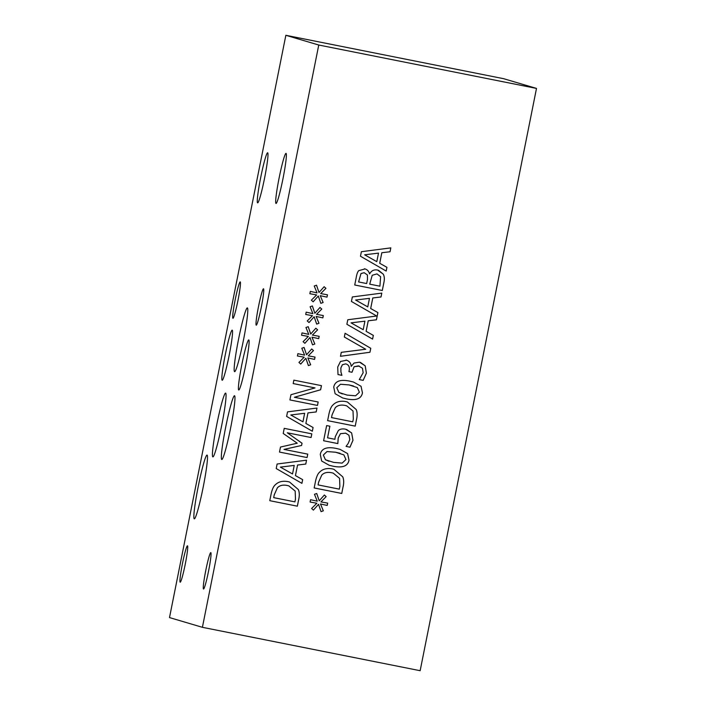 <?xml version="1.0" encoding="UTF-8"?>
<svg xmlns="http://www.w3.org/2000/svg" width="706" height="706" viewBox="0 0 706 706"><rect width="100%" height="100%" fill="white"/><g stroke="black" fill="none" stroke-linecap="round" stroke-linejoin="round"><path stroke-width="1.06" d="M314.85 313.27L319.986 307.463L321.777 309.078L316.544 314.346L323.322 315.556L322.854 317.885L316.129 316.429L318.971 323.269L316.685 324.098L314.152 316.765L309.016 322.571L307.234 320.93L312.484 315.688L305.707 314.47L306.175 312.14L312.899 313.64L310.093 306.748L312.37 305.945L314.85 313.27L312.352 305.945M312.484 315.688L305.716 314.47M314.152 316.765L309.007 322.554M318.971 323.269L316.685 324.089M322.854 317.885L316.111 316.429L318.953 323.26M323.304 315.556L322.836 317.885M316.544 314.346L321.777 309.078M319.986 307.463L321.76 309.069M306.563 354.774L311.69 348.967L313.482 350.582L308.248 355.859L315.026 357.068L314.558 359.398L307.834 357.942L310.675 364.781L308.39 365.602L305.857 358.269L300.73 364.075L298.938 362.443L304.189 357.192L297.42 355.983L297.879 353.653L304.604 355.153L301.797 348.252L304.074 347.449L306.563 354.774L304.057 347.458M304.189 357.192L297.42 355.983M305.857 358.269L300.712 364.067M310.675 364.781L308.39 365.593M314.558 359.398L307.816 357.942L310.658 364.773M315.008 357.068L314.541 359.398M308.248 355.859L313.464 350.582L311.69 348.976M284.236 428.357L311.814 433.855L311.081 437.526L287.324 432.796L302.036 443.227L301.594 445.468L284.006 449.404L307.763 454.135L307.075 457.567L279.497 452.069L280.494 447.048L297.235 443.209L283.212 433.466L284.236 428.357M307.745 454.135L307.057 457.559L279.497 452.069M284.006 449.404L301.577 445.468L302.018 443.227L287.324 432.796M311.796 433.846L311.064 437.526L287.307 432.787M280.388 467.116L292.531 473.964L280.379 467.116L294.234 465.422L280.379 467.116M292.531 473.964L294.234 465.422M295.452 475.597L302.645 479.639L301.921 483.363L276.205 468.546L277.105 464.018L306.554 460.188L305.777 464.063L297.561 465.042L295.452 475.597L302.662 479.648L301.903 483.354M297.561 465.042L295.435 475.588M305.777 464.063L297.544 465.033M306.536 460.188L305.76 464.063M277.361 487.864L274.246 494.844L273.69 497.642L274.228 494.835L277.361 487.864C279.629 485.419 282.894 484.616 287.139 485.454C282.877 484.607 279.611 485.41 277.343 487.855M273.69 497.642L294.923 501.869L295.479 499.071L295.179 491.067L288.816 485.86L287.121 485.446L288.807 485.86M275.208 484.916C278.305 481.739 282.55 480.645 287.951 481.633L289.522 482.013L298.364 489.576C299.494 492.329 299.573 495.736 298.612 499.813L297.341 506.176L269.78 500.686L271.042 494.385C272.057 489.54 273.443 486.381 275.208 484.916M289.522 482.013L298.364 489.576C299.512 492.329 299.591 495.744 298.629 499.813L297.358 506.184L269.78 500.686M290.81 414.987L302.945 421.826L290.793 414.978L304.648 413.292L290.793 414.978M302.945 421.826L304.648 413.292M313.085 427.509L312.334 431.234L286.618 416.408L287.527 411.88L316.968 408.05L316.191 411.933L307.984 412.904L305.875 423.459L313.085 427.509L312.326 431.216M307.984 412.904L305.857 423.459L313.067 427.501M316.191 411.933L307.966 412.904M316.95 408.059L316.173 411.925M293.864 380.146L321.451 385.644L320.621 389.765L294.393 397.266L318.177 402.005L317.497 405.429L289.91 399.931L290.951 394.716L315.017 387.921L293.184 383.57L293.864 380.146M315.017 387.921L293.184 383.57M318.159 401.996L317.479 405.429L289.91 399.931M294.393 397.266L320.603 389.756L321.433 385.635M310.702 334.017L315.838 328.219L317.629 329.834L312.396 335.103L319.174 336.312L318.706 338.642L311.981 337.186L314.823 344.025L312.537 344.855L310.005 337.521L304.877 343.319L303.086 341.686L308.337 336.435L301.568 335.226L302.027 332.897L308.751 334.397L305.945 327.505L308.222 326.693L310.702 334.017L308.204 326.701M308.337 336.435L301.568 335.226M310.005 337.521L304.86 343.31M314.823 344.025L312.537 344.837M318.706 338.642L311.964 337.186L314.805 344.016M319.156 336.312L318.688 338.642M312.396 335.103L317.612 329.826L315.838 328.219M318.997 292.513L324.133 286.707L325.925 288.322L320.692 293.59L327.469 294.799L327.002 297.138L320.277 295.682L323.119 302.512L320.833 303.342L318.3 296.008L313.164 301.815L311.381 300.174L316.632 294.931L309.855 293.722L310.322 291.384L317.038 292.893L314.241 285.992L316.517 285.189L318.997 292.513L316.5 285.189M316.632 294.931L309.855 293.714M318.3 296.008L313.155 301.797M323.119 302.512L320.833 303.333M327.002 297.138L320.259 295.673L323.101 302.503M327.452 294.799L326.984 297.129M320.692 293.59L325.907 288.313L324.133 286.707M202.401 627.316L420.149 670.7L536.498 88.418L318.759 45.025L285.851 35.3L169.502 617.582L202.401 627.316L318.759 45.025M386.932 267.336L386.191 271.06L360.475 256.234L361.375 251.707L390.824 247.877L390.047 251.76L381.831 252.73L379.722 263.285L386.932 267.336L386.173 271.051M344.334 337.018L345.084 333.276L370.756 348.296L369.962 352.259L340.477 356.292L341.272 352.347L365.708 349.249L344.334 337.018M338.262 430.686C339.868 429.071 342.278 428.568 345.49 429.169L351.641 432.928L352.982 440.262L349.973 447.189L346.064 446.413L348.19 443.456L349.805 439.556L348.923 435.231L345.666 433.157L340.424 433.705L338.245 437.976L337.821 443.58L323.604 440.747L326.64 425.568L329.878 426.221L327.558 437.826L334.909 439.291L335.253 436.749L338.262 430.686M320.286 454.443C321.468 448.46 326.843 446.474 336.4 448.469L340.063 449.36L347.608 453.596L349.011 460.162C347.873 466.172 342.498 468.175 332.888 466.163L329.199 465.263L321.662 461.027L320.286 454.443M319.597 472.182C322.695 469.005 326.949 467.91 332.341 468.89L333.912 469.278L342.772 476.841C343.901 479.595 343.99 483.01 343.028 487.078L341.757 493.45L314.17 487.952L315.432 481.651C316.447 476.806 317.832 473.647 319.597 472.182M319.227 500.819L324.363 495.012L326.154 496.627L320.912 501.904L327.69 503.113L327.222 505.443L320.498 503.987L323.339 510.817L321.053 511.647L318.53 504.313L313.393 510.12L311.602 508.488L316.862 503.237L310.084 502.028L310.552 499.698L317.268 501.198L314.461 494.297L316.738 493.494L319.227 500.819L316.72 493.503M333.055 404.873C336.153 401.696 340.398 400.602 345.79 401.582L347.37 401.97L356.221 409.533C357.351 412.286 357.439 415.702 356.477 419.77L355.206 426.133L327.619 420.644L328.881 414.343C329.896 409.498 331.29 406.338 333.055 404.873M333.735 387.135C334.918 381.152 340.292 379.166 349.849 381.161L353.512 382.052L361.057 386.288L362.46 392.854C361.322 398.864 355.948 400.867 346.337 398.855L342.648 397.955L335.112 393.719L333.735 387.135M346.055 360.034C349.276 360.987 350.988 363.105 351.2 366.379L354.006 363.06L359.486 362.152L365.205 365.832L366.396 373.156L363.184 380.366L359.275 379.59L363.158 372.742L362.452 368.241L358.463 365.867L354.13 366.723L352.003 372.265L348.94 371.656L349.188 370.421C349.849 366.882 348.685 364.702 345.684 363.872L342.392 364.737L340.874 367.932L340.954 372.071L341.907 375.336L337.998 374.559L337.733 367.005L340.469 361.49L346.646 360.184M345.684 363.872L342.375 364.728L340.857 367.923L340.936 372.062L341.889 375.327L337.989 374.559M366.132 331.335L373.324 335.376L372.591 339.101L346.875 324.283L347.784 319.756L376.66 316.006L351.438 301.471L352.338 296.944L381.787 293.114L381.011 296.988L372.794 297.958L370.685 308.522L377.895 312.564L376.448 319.809L368.241 320.78L366.132 331.335L373.342 335.385L372.574 339.092M369.556 273.822L369.538 273.822C368.788 271.069 367.076 269.383 364.411 268.765C367.094 269.392 368.806 271.069 369.556 273.822L369.688 273.849C371.338 270.672 373.968 269.41 377.586 270.045L383.252 274.149C384.435 276.275 384.646 279.073 383.896 282.559L382.308 290.493L354.73 284.995L356.195 277.661C356.768 274.14 357.624 271.801 358.763 270.627L365.055 268.924M378.487 253.11L364.649 254.804L376.801 261.652L378.504 253.119L364.649 254.804L376.783 261.652M379.722 263.285L386.914 267.327M390.047 251.76L381.814 252.73L379.704 263.285M390.806 247.885L390.03 251.751M345.084 333.276L370.738 348.287L369.944 352.259L340.486 356.283M327.558 437.826L329.861 426.212M345.649 433.157L340.407 433.696L338.227 437.967L337.803 443.571L323.604 440.747M349.973 447.189L346.064 446.413M346.531 429.425L351.623 432.928L352.965 440.253L349.955 447.18M335.65 452.237L327.019 451.566L323.348 455.052L325.431 459.756L333.647 462.395L342.145 463.11L345.949 459.553L343.857 454.893L335.65 452.237M340.071 453.296L335.632 452.228L327.002 451.558L323.33 455.043L325.413 459.747L328.925 461.256M340.045 449.351L347.59 453.596L348.993 460.162C347.855 466.172 342.481 468.166 332.87 466.154L329.199 465.263M321.76 475.129L318.644 482.101L318.079 484.907L318.627 482.101L321.742 475.12C324.028 472.685 327.284 471.882 331.529 472.72C327.266 471.873 324.01 472.676 321.742 475.12M318.079 484.907L339.312 489.134L339.877 486.337L339.568 478.324L333.214 473.126L331.529 472.72L333.214 473.126M333.912 469.278L342.754 476.841C343.884 479.586 343.972 483.001 343.01 487.078L341.739 493.441L314.17 487.952M316.862 503.237L310.084 502.028M318.53 504.313L313.376 510.111M323.339 510.817L321.053 511.638M327.222 505.443L320.48 503.978L323.322 510.817M327.672 503.113L327.205 505.434M320.912 501.904L326.154 496.627M324.354 495.021L326.137 496.627M335.209 407.821L332.094 414.793L331.511 417.59L352.762 421.826L353.327 419.029L353.018 411.016L346.664 405.818L344.987 405.412C340.733 404.573 337.477 405.376 335.209 407.821L332.076 414.793L331.511 417.59M346.664 405.818L344.969 405.403C340.716 404.564 337.459 405.368 335.191 407.812M347.361 401.97L356.203 409.533C357.333 412.278 357.421 415.693 356.459 419.77L355.189 426.133L327.619 420.644M349.099 384.929L340.469 384.258L336.797 387.744L338.88 392.448L347.096 395.086L355.595 395.801L359.398 392.245L357.307 387.585L349.099 384.929M353.503 385.988L349.082 384.92L340.451 384.249L336.78 387.735L338.862 392.439L342.392 393.948M353.512 382.052L361.04 386.288L362.443 392.854C361.304 398.864 355.93 400.858 346.319 398.846L342.648 397.955M359.336 366.079L354.112 366.723L351.985 372.265L348.94 371.656M363.184 380.366L359.275 379.59M360.387 362.372L365.187 365.832L366.379 373.147L363.166 380.366M351.2 366.379L351.182 366.37C350.97 363.096 349.258 360.987 346.037 360.034M355.621 300.041L367.764 306.889L355.612 300.032L369.467 298.347L355.612 300.032M367.764 306.889L369.467 298.347M370.685 308.522L377.878 312.564L376.43 319.8L368.223 320.771L366.114 331.335M372.794 297.958L370.668 308.513M381.011 296.988L372.777 297.958M381.769 293.114L380.993 296.988M364.905 321.168L351.067 322.863L363.202 329.702L364.905 321.168L351.05 322.854L363.184 329.702M361.013 273.54L358.595 281.941L360.995 273.54L364.181 272.71L360.995 273.54M358.595 281.941L366.661 283.547L367.491 279.382L367.42 274.961L364.164 272.701M376.978 273.902L372.221 275.287L369.706 284.156L379.916 286.186L380.605 276.699L376.978 273.902L372.221 275.287L369.706 284.156M383.252 274.149L383.234 274.149C384.417 276.275 384.638 279.073 383.879 282.55L382.29 290.484L354.73 284.995M378.478 270.257L383.234 274.149M536.498 88.418L503.599 78.684L285.851 35.3M222.187 380.243A25.531 1.959 101.3 0 1 225.285 354.739A25.531 1.959 101.3 0 1 232.186 330.161A25.531 1.959 101.3 0 1 229.115 355.586A25.531 1.959 101.3 0 1 222.205 380.252A25.531 1.959 101.3 0 1 222.187 380.243M238.752 389.994A25.531 1.959 101.3 0 1 241.858 364.49A25.531 1.959 101.3 0 1 248.75 339.921A25.531 1.959 101.3 0 1 245.679 365.346A25.531 1.959 101.3 0 1 238.769 390.003A25.531 1.959 101.3 0 1 238.752 389.994M276.028 203.452A25.531 1.959 101.3 0 1 279.126 177.938A25.531 1.959 101.3 0 1 286.027 153.37A25.531 1.959 101.3 0 1 282.956 178.794A25.531 1.959 101.3 0 1 276.046 203.452A25.531 1.959 101.3 0 1 276.028 203.452M257.637 202.869A25.531 1.959 101.3 0 1 260.735 177.356A25.531 1.959 101.3 0 1 267.627 152.787A25.531 1.959 101.3 0 1 264.556 178.212A25.531 1.959 101.3 0 1 257.646 202.869A25.531 1.959 101.3 0 1 257.637 202.869M212.868 456.888A32.511 2.497 101.3 0 1 216.813 424.403A32.511 2.497 101.3 0 1 225.593 393.118A32.511 2.497 101.3 0 1 221.684 425.497A32.511 2.497 101.3 0 1 212.885 456.888A32.511 2.497 101.3 0 1 212.868 456.888M234.613 371.665A32.511 2.497 101.3 0 1 238.557 339.18A32.511 2.497 101.3 0 1 247.338 307.895A32.511 2.497 101.3 0 1 243.429 340.266A32.511 2.497 101.3 0 1 234.63 371.665A32.511 2.497 101.3 0 1 234.613 371.665M194.309 518.848A32.511 2.497 101.3 0 1 198.254 486.372A32.511 2.497 101.3 0 1 207.034 455.088A32.511 2.497 101.3 0 1 203.125 487.458A32.511 2.497 101.3 0 1 194.326 518.857A32.511 2.497 101.3 0 1 194.309 518.848M221.781 459.491A32.511 2.497 101.3 0 1 225.726 427.015A32.511 2.497 101.3 0 1 234.507 395.731A32.511 2.497 101.3 0 1 230.597 428.101A32.511 2.497 101.3 0 1 221.799 459.491A32.511 2.497 101.3 0 1 221.781 459.491M256.243 325.175A18.559 1.421 101.3 0 1 258.493 306.633A18.559 1.421 101.3 0 1 263.506 288.78A18.559 1.421 101.3 0 1 261.273 307.26A18.559 1.421 101.3 0 1 256.252 325.175A18.559 1.421 101.3 0 1 256.243 325.175M180.198 582.203A18.559 1.421 101.3 0 1 182.448 563.67A18.559 1.421 101.3 0 1 187.461 545.809A18.559 1.421 101.3 0 1 185.228 564.288A18.559 1.421 101.3 0 1 180.206 582.203A18.559 1.421 101.3 0 1 180.198 582.203M232.936 318.282A18.559 1.421 101.3 0 1 235.195 299.75A18.559 1.421 101.3 0 1 240.199 281.888A18.559 1.421 101.3 0 1 237.975 300.368A18.559 1.421 101.3 0 1 232.945 318.291A18.559 1.421 101.3 0 1 232.936 318.282M203.522 589.025A18.559 1.421 101.3 0 1 205.773 570.483A18.559 1.421 101.3 0 1 210.785 552.63A18.559 1.421 101.3 0 1 208.552 571.101A18.559 1.421 101.3 0 1 203.531 589.025A18.559 1.421 101.3 0 1 203.522 589.025"/></g></svg>
